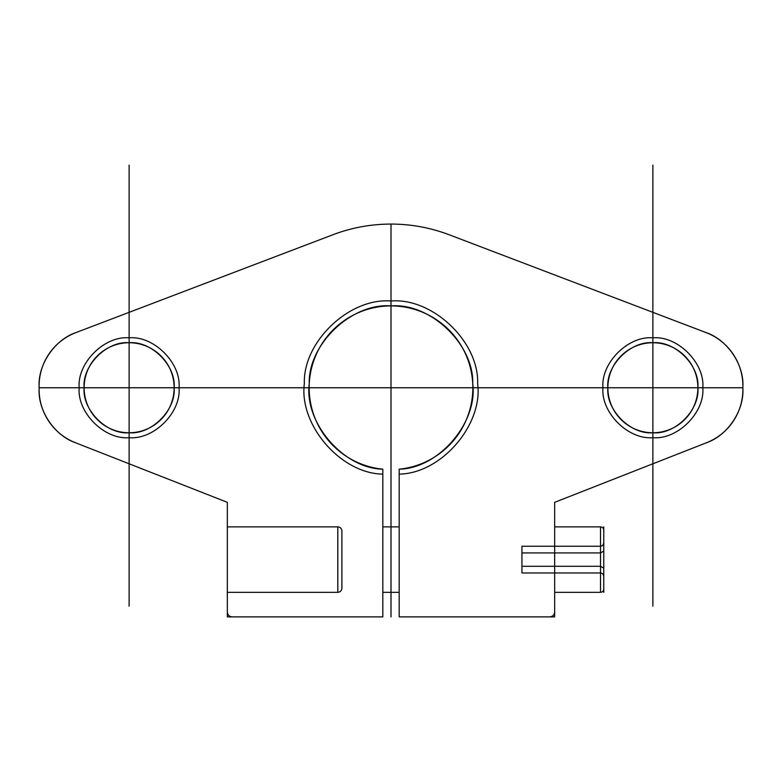 <?xml version="1.0" encoding="UTF-8"?>
<svg xmlns="http://www.w3.org/2000/svg" width="782" height="782" viewBox="0 0 782 782"><rect width="100%" height="100%" fill="white"/><g stroke="black" fill="none" stroke-linecap="round" stroke-linejoin="round"><path stroke-width="1.17" d="M521.936 546.256L600.508 546.256L600.508 552.933L603.772 551.046L603.772 542.483C603.567 544.761 602.482 546.022 600.508 546.256L600.508 566.285L600.508 552.933L521.936 552.933L521.936 566.285L521.936 546.256L521.936 552.933L600.508 552.933L603.772 551.046L603.772 568.172L603.772 542.483M341.9 588.25L341.9 530.968L341.9 588.25C341.636 590.723 340.278 592.082 337.804 592.345L337.804 526.873L337.804 592.345L227.327 592.345L227.327 526.873L227.327 592.345M652.882 342.741C675.149 340.727 699.9 365.477 697.886 387.755C699.9 410.022 675.149 434.772 652.882 432.759C630.615 434.772 605.855 410.022 607.868 387.755C605.855 365.477 630.615 340.727 652.882 342.741L652.882 337.834C677.574 335.595 705.032 363.053 702.803 387.755C705.032 412.446 677.574 439.904 652.882 437.676C628.181 439.904 600.723 412.446 602.961 387.755C600.723 363.053 628.181 335.595 652.882 337.834C628.181 335.595 600.723 363.053 602.961 387.755C600.723 412.446 628.181 439.904 652.882 437.676C677.574 439.904 705.032 412.446 702.803 387.755C705.032 363.053 677.574 335.595 652.882 337.834L652.882 342.741C630.615 340.727 605.855 365.477 607.868 387.755C605.855 410.022 630.615 434.772 652.882 432.759C675.149 434.772 699.9 410.022 697.886 387.755C699.9 365.477 675.149 340.727 652.882 342.741M227.327 502.327L227.327 611.983C227.64 614.945 229.273 616.578 232.234 616.89C229.273 616.578 227.64 614.945 227.327 611.983L227.327 502.327L75.463 442.729L227.327 502.327L227.327 616.89L382.818 616.89L382.818 469.18C343.454 468.496 304.051 422.681 309.261 383.649C307.981 344.305 351.763 302.654 391 305.909C430.237 302.654 474.019 344.305 472.739 383.649C477.949 422.681 438.546 468.496 399.182 469.18L399.182 474.107C440.989 473.638 483.09 425.115 477.655 383.659C479.151 341.871 432.671 297.531 391 301.002C349.329 297.531 302.849 341.871 304.345 383.659C298.91 425.115 341.011 473.638 382.818 474.107C341.011 473.638 298.91 425.115 304.345 383.659C302.849 341.871 349.329 297.531 391 301.002C432.671 297.531 479.151 341.871 477.655 383.659C483.09 425.115 440.989 473.638 399.182 474.107L399.182 469.18C438.546 468.496 477.949 422.681 472.739 383.649C474.019 344.305 430.237 302.654 391 305.909C351.763 302.654 307.981 344.305 309.261 383.649C304.051 422.681 343.454 468.496 382.818 469.18L382.818 616.89L232.234 616.89L382.818 616.89L382.818 469.18A81.836 81.836 0 0 1 321.529 344.491A81.836 81.836 0 0 1 460.471 344.491A81.836 81.836 0 0 1 399.182 469.18L399.182 616.89L549.766 616.89C552.727 616.578 554.36 614.945 554.673 611.983C554.36 614.945 552.727 616.578 549.766 616.89L399.182 616.89L554.673 616.89L554.673 502.327L706.537 442.729C727.25 435.603 743.838 411.273 742.9 389.397L742.9 386.103C743.868 364.05 726.947 339.505 705.999 332.565L449.249 234.796C430.481 227.679 411.068 224.111 391 224.072C370.932 224.111 351.519 227.679 332.751 234.796L76.001 332.565C55.053 339.505 38.132 364.05 39.1 386.103L39.1 389.397C38.162 411.273 54.75 435.603 75.463 442.729L227.327 502.327M129.118 337.834C153.819 335.595 181.277 363.053 179.039 387.755C181.277 412.446 153.819 439.904 129.118 437.676C104.426 439.904 76.968 412.446 79.197 387.755C76.968 363.053 104.426 335.595 129.118 337.834C104.426 335.595 76.968 363.053 79.197 387.755C76.968 412.446 104.426 439.904 129.118 437.676C153.819 439.904 181.277 412.446 179.039 387.755C181.277 363.053 153.819 335.595 129.118 337.834L129.118 342.741L129.118 337.834M129.118 432.759C106.851 434.772 82.1 410.022 84.114 387.755C82.1 365.477 106.851 340.727 129.118 342.741C106.851 340.727 82.1 365.477 84.114 387.755C82.1 410.022 106.851 434.772 129.118 432.759L129.118 437.676L129.118 432.759C151.385 434.772 176.145 410.022 174.132 387.755C176.145 365.477 151.385 340.727 129.118 342.741C151.385 340.727 176.145 365.477 174.132 387.755C176.145 410.022 151.385 434.772 129.118 432.759M399.182 592.345L399.182 526.873L399.182 592.345L382.818 592.345L382.818 526.873L382.818 592.345M554.673 592.345L554.673 526.873L554.673 592.345L600.508 592.345L600.508 526.873L600.508 592.345C602.482 592.14 603.567 591.045 603.772 589.071L603.772 530.147C603.567 528.173 602.482 527.078 600.508 526.873L554.673 526.873M449.249 234.796C430.481 227.679 411.068 224.111 391 224.072C370.932 224.111 351.519 227.679 332.751 234.796L76.001 332.565C55.053 339.505 38.132 364.05 39.1 386.103L39.1 389.397C38.162 411.273 54.75 435.603 75.463 442.729A57.282 57.282 0 0 1 39.1 389.397L39.1 386.103A57.282 57.282 0 0 1 76.001 332.565L332.751 234.796A163.673 163.673 0 0 1 449.249 234.796L705.999 332.565L449.249 234.796M399.182 474.107L399.182 616.89L399.182 474.107M521.936 572.962L521.936 566.285L521.936 572.962L600.508 572.962L600.508 566.285L600.508 572.962C602.482 573.196 603.567 574.457 603.772 576.735L603.772 568.172L603.772 576.735M554.673 502.327L554.673 611.983L554.673 502.327L706.537 442.729C727.25 435.603 743.838 411.273 742.9 389.397L742.9 386.103C743.868 364.05 726.947 339.505 705.999 332.565A57.282 57.282 0 0 1 742.9 386.103L742.9 389.397A57.282 57.282 0 0 1 706.537 442.729L554.673 502.327L554.673 616.89M227.327 526.873L337.804 526.873C340.278 527.136 341.636 528.495 341.9 530.968M391 305.909L391 301.002M652.882 432.759L652.882 437.676L652.882 432.759M521.936 566.285L600.508 566.285L603.772 568.172L600.508 566.285L521.936 566.285M399.182 526.873L382.818 526.873M603.772 530.147L603.772 589.071M391 224.072L391 616.89M39.1 387.755L742.9 387.755M652.882 606.197L652.882 165.11M129.118 606.197L129.118 165.11M172.167 374.588A45.014 45.014 0 0 0 96.206 357.051A45.014 45.014 0 0 0 118.991 431.605A45.014 45.014 0 0 0 172.167 374.588M695.921 374.588A45.014 45.014 0 0 0 619.96 357.051A45.014 45.014 0 0 0 642.755 431.605A45.014 45.014 0 0 0 695.921 374.588M554.673 528.3L554.673 590.909L554.673 528.3M554.673 590.909L554.673 528.3L554.673 590.909M603.772 526.873L603.772 592.345M603.772 572.962L603.772 546.256L603.772 572.962M603.772 570.664L603.772 548.553L603.772 570.664"/></g></svg>
